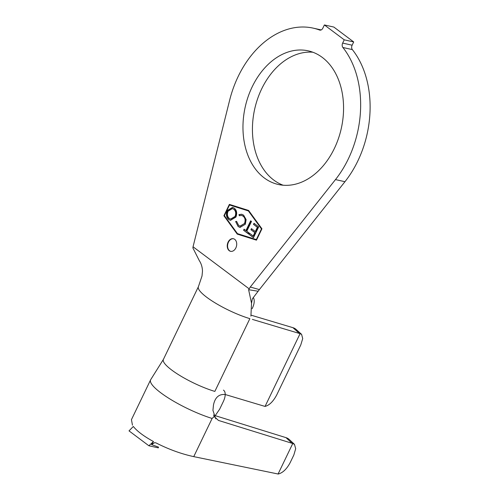 <?xml version="1.0" encoding="UTF-8"?>
<svg xmlns="http://www.w3.org/2000/svg" width="499" height="499" viewBox="0 0 499 499"><rect width="100%" height="100%" fill="white"/><g stroke="black" fill="none" stroke-linecap="round" stroke-linejoin="round"><path stroke-width="0.75" d="M283.151 185.223A68.469 49.22 102.6 0 1 261.632 88.978A68.469 49.22 102.6 0 1 312.848 52.227M334.361 148.471A68.469 49.22 102.6 0 1 278.342 184.493A68.469 49.22 102.6 0 1 252.17 86.863A68.469 49.22 102.6 0 1 308.189 50.842A68.469 49.22 102.6 0 1 334.361 148.471M228.099 242.115A6.462 4.641 -77.4 0 0 230.569 251.321A6.462 4.641 -77.4 0 0 235.852 247.922A6.462 4.641 -77.4 0 0 233.382 238.715A6.462 4.641 -77.4 0 0 228.099 242.115M233.557 238.759A6.462 4.641 -77.4 0 0 228.448 242.19A6.462 4.641 -77.4 0 0 230.744 251.359M249.02 288.74L193.044 246.78L229.634 100.255A91.722 65.937 102.6 0 1 313.253 28.15A91.722 65.937 102.6 0 1 319.603 30.04A3.618 2.601 102.6 0 0 319.853 30.115A3.618 2.601 102.6 0 0 322.816 28.212L324.381 24.95L333.85 27.065L353.697 41.941L352.132 45.203A3.618 2.601 -77.4 0 0 352.344 49.601A91.722 65.937 102.6 0 1 357.789 161.046A91.722 65.937 102.6 0 1 344.946 181.705L259.374 289.601L252.338 298.87L251.527 303.267L248.621 289.713L250.286 287.019L259.374 289.601M352.344 49.601L342.882 47.486A91.722 65.937 102.6 0 1 348.321 158.931A91.722 65.937 102.6 0 1 335.478 179.59L250.286 287.019M238.142 226.527L235.628 221.525L236.588 221.356L238.647 225.454L240.063 226.128L244.491 223.515C245.645 220.277 245.171 217.82 243.075 216.136L241.622 215.443L239.308 215.73L238.971 214.595L241.753 214.246L243.618 215.156L246.126 219.622L245.315 224.269L239.982 227.425L238.142 226.527L235.628 221.525M258.713 226.852L253.486 237.674L248.752 234.106L249.263 233.039L253.174 235.983L254.808 232.603L250.935 229.683L251.446 228.623L255.32 231.542L257.372 227.301L253.492 224.375L254.01 223.309L258.713 226.852M261.464 228.916L248.383 210.921L229.515 204.97L224.382 215.637L237.455 233.632L256.33 239.582L261.464 228.916L261.813 228.997L248.739 211.002L229.515 204.97M246.78 231.212L248.633 232.603L248.122 233.657L243.587 230.245L244.098 229.191L245.938 230.582L250.654 220.808L251.496 221.444L246.78 231.212M235.921 217.071L230.476 220.34L228.854 219.566C226.334 217.495 225.785 214.495 227.195 210.572L232.596 207.341L234.274 208.152C236.751 210.222 237.299 213.192 235.921 217.071M151.565 444.615L153.492 441.565C143.756 436.213 137.032 431.173 133.327 426.452L129.023 430.88L148.87 445.757L158.339 447.871L158.482 447.104L151.565 444.615L154.721 442.613L156.249 443.025C168.893 449.424 181.393 453.959 193.749 456.629L212.119 418.461A45.989 9.855 -154.3 0 1 169.024 398.414A45.989 9.855 -154.3 0 1 150.598 379.858L131.449 419.647L132.453 425.185M193.749 456.629L278.211 474.031C282.696 472.921 286.669 469.154 290.125 462.729L293.83 455.032L295.689 448.707L294.454 444.322L292.745 443.536A12.918 10.373 132.9 0 0 292.096 443.305L218.462 420.432L213.828 416.172M215.755 418.861L212.936 410.371L213.485 404.945C215.069 397.391 218.986 393.917 225.242 394.522L264.401 406.236A12.918 10.123 131.8 0 0 265.063 406.404L300.067 333.681A12.918 10.123 131.8 0 0 299.425 333.463L292.963 327.687L251.209 315.206M252.126 308.7L252.369 308.201A12.918 6.662 123.3 0 0 253.355 297.654M324.381 24.95L344.235 39.826L342.663 43.089L352.132 45.203M353.697 41.941L344.235 39.826M229.372 204.384L223.901 215.755L237.231 234.106L256.467 240.169L261.944 228.798L248.614 210.453L229.372 204.384M342.882 47.486A3.618 2.601 102.6 0 1 342.663 43.089M198.409 286.682A37.724 8.084 25.7 0 0 214.002 302.201A37.724 8.084 25.7 0 0 249.868 318.643L214.844 391.416A37.724 8.084 25.7 0 1 178.979 374.974A37.724 8.084 25.7 0 1 163.385 359.448L198.409 286.682L202.014 276.003L202.488 271.125C202.332 267.09 201.265 263.578 199.276 260.584L192.882 247.934L193.044 246.78M250.903 316.135L251.527 303.267M258.201 291.248L248.621 289.713M252.375 319.397L299.425 333.463M292.963 327.687A12.918 10.123 -48.2 0 1 296.1 329.427L301.589 334.33L300.067 333.681M265.063 406.404C269.323 405.319 273.202 401.514 276.702 394.983L300.778 344.952L302.712 338.596L301.589 334.33M150.598 379.858A45.989 9.855 -154.3 0 1 150.71 379.652L163.479 359.28M213.404 415.093L286.002 437.648A12.918 10.373 -47.1 0 1 289.32 439.55L294.454 444.322M215.219 415.655L219.647 409.199L223.296 401.62A12.918 6.294 122.7 0 0 223.433 390.118M211.981 418.418L213.778 417.045M278.062 474.05L292.745 443.536M153.492 441.565L148.87 445.757M229.708 204.496L224.251 215.836L237.58 234.181L256.48 240.138M237.58 234.181L237.231 234.106M224.251 215.836L223.901 215.755M256.33 239.582L256.679 239.663L261.813 228.997M248.739 211.002L248.383 210.921M253.548 237.536L248.752 234.106M249.101 234.187L249.55 233.251M254.808 232.603L255.157 232.684L253.523 236.064L253.174 235.983M255.157 232.684L250.935 229.683M251.284 229.758L251.727 228.835M257.372 227.301L257.721 227.376L255.669 231.623L255.32 231.542M257.721 227.376L253.492 224.375M253.841 224.456L254.29 223.527M248.19 233.52L243.587 230.245M243.936 230.32L244.379 229.403M250.941 221.026L246.288 230.657L245.938 230.582M235.977 221.6L236.601 221.494M240.244 226.166L244.491 223.515M244.841 223.596C245.995 220.358 245.527 217.901 243.425 216.217L243.075 216.136M243.425 216.217L241.797 215.487M239.601 215.612L238.971 214.595M239.32 214.67L241.915 214.283M240.156 227.457L238.491 226.608M230.657 220.377L228.854 219.566M229.203 219.647C226.689 217.57 226.134 214.576 227.544 210.653L227.195 210.572M227.544 210.653L232.771 207.384M230.794 219.117L235.416 216.504C236.538 213.391 236.114 210.99 234.143 209.306L232.603 208.619M228.049 211.214C226.914 214.352 227.338 216.772 229.328 218.481L230.619 219.086L235.06 216.429C236.189 213.316 235.765 210.915 233.794 209.224L232.428 208.576L228.049 211.214M234.143 209.306L233.794 209.224M235.416 216.504L235.06 216.429M344.946 181.705L335.478 179.59M319.603 30.04L320.115 30.152M292.096 443.305L286.002 437.648M321.225 29.928L313.253 28.15M240.063 226.128L240.412 226.209M241.622 215.443L241.971 215.518M232.428 208.576L232.777 208.657M230.619 219.086L230.968 219.167"/></g></svg>

